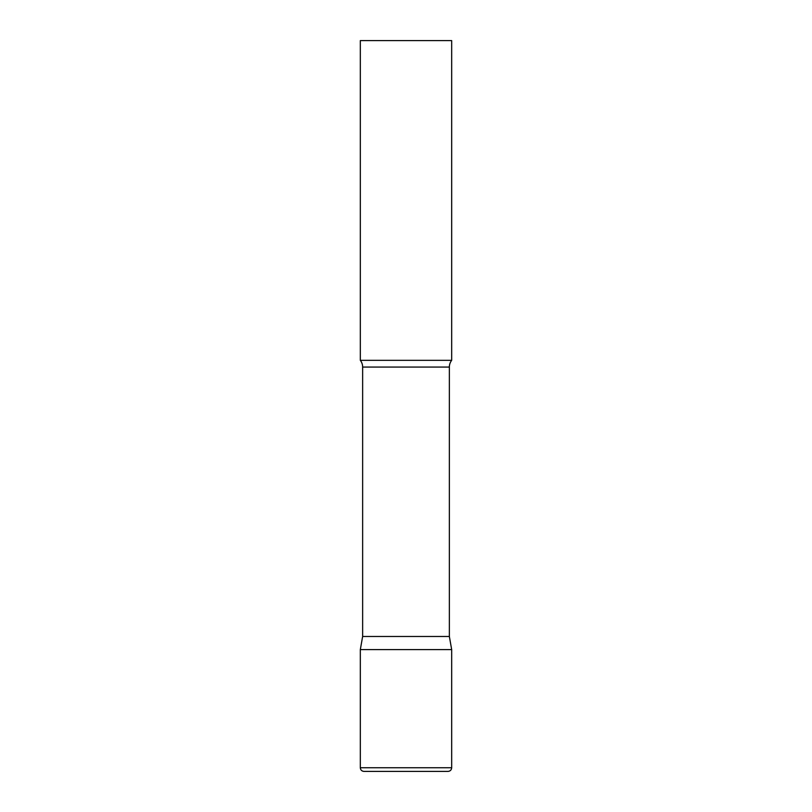 <?xml version="1.0" encoding="UTF-8"?>
<svg xmlns="http://www.w3.org/2000/svg" width="812" height="812" viewBox="0 0 812 812"><rect width="100%" height="100%" fill="white"/><g stroke="black" fill="none" stroke-linecap="round" stroke-linejoin="round"><path stroke-width="1.22" d="M360.325 767.746L360.325 649.6L362.639 636.476L449.361 636.476L451.675 649.6L360.325 649.6L451.675 649.6L451.675 767.746L360.325 767.746C360.538 769.969 361.756 771.187 363.979 771.4L448.021 771.4L363.979 771.4M449.361 636.476L449.361 367.065A10.962 10.962 0 0 1 451.675 360.325L451.675 40.6L360.325 40.6L360.325 360.325A10.962 10.962 0 0 1 362.639 367.065L449.361 367.065M362.639 636.476L362.639 367.065M360.325 360.325L451.675 360.325M451.675 767.746C451.462 769.969 450.244 771.187 448.021 771.4"/></g></svg>
